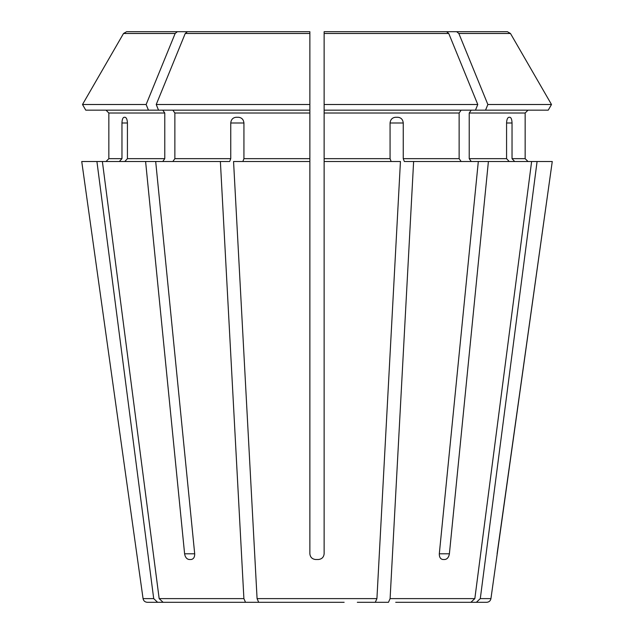 <?xml version="1.0" encoding="UTF-8"?>
<svg xmlns="http://www.w3.org/2000/svg" width="634" height="634" viewBox="0 0 634 634"><rect width="100%" height="100%" fill="white"/><g stroke="black" fill="none" stroke-linecap="round" stroke-linejoin="round"><path stroke-width="0.95" d="M124.787 161.512L127.426 158.658L127.426 122.996C127.252 119.588 126.483 117.686 125.136 117.29L124.042 117.29C122.782 117.686 122.093 119.588 121.966 122.996L121.966 158.658L108.85 158.658L105.997 161.512L108.85 158.658L108.85 113.01L108.85 158.658M162.756 110.157L164.777 113.01L164.777 158.658L162.756 161.512M155.687 161.512L102.375 161.512L159.166 598.615L163.081 602.3L245.524 602.3L243.9 598.615L220.378 161.512L155.687 161.512L194.693 553.799C194.733 557.199 193.544 559.101 191.127 559.505L189.114 559.505L191.127 559.505M148.451 110.157L146.137 104.507L82.499 104.507L85.764 110.157L158.532 110.157L156.226 104.507A864492.681 611288.638 -90 0 1 185.239 33.483L187.426 31.7L259.71 31.7M105.997 110.157L108.85 113.01L105.997 110.157M146.137 104.507A864492.681 611288.638 -90 0 1 175.15 33.483L177.338 31.7L126.618 31.7L228.842 31.7M177.338 31.7L249.622 31.7M85.764 110.157L82.499 104.507A864492.753 864492.753 120 0 1 123.527 33.483L126.618 31.7M395.711 602.3L486.706 602.3L476.38 602.3L480.295 598.615L537.085 161.512L488.402 161.512L449.395 553.799C448.801 557.199 447.303 559.101 444.886 559.505L442.873 559.505C440.456 559.101 439.267 557.199 439.307 553.799L478.313 161.512L404.333 161.512L403.248 158.658L403.248 122.996L390.068 122.996L390.068 158.658L324.132 158.658L324.132 161.512L400.442 161.512L376.921 598.615L257.079 598.615L233.558 161.512L309.868 161.512L309.868 553.799C310.256 557.199 312.158 559.101 315.573 559.505L318.426 559.505C321.842 559.101 323.744 557.199 324.132 553.799L324.132 161.512M82.499 104.507A864492.753 864492.753 0 0 1 123.527 33.483L175.15 33.483M405.443 602.3L401.171 602.3M471.244 110.157L469.223 113.01L525.15 113.01L528.003 110.157L525.15 113.01L525.15 158.658L528.003 161.512L525.15 158.658L512.034 158.658L514.673 161.512M480.295 598.615L490.938 598.615L552.262 161.512L537.085 161.512M470.919 602.3L474.834 598.615L531.625 161.512M357.322 602.3L388.476 602.3L390.1 598.615L413.622 161.512M461.156 110.157L459.135 113.01L459.135 158.658L461.156 161.512M548.236 110.157L551.501 104.507L548.236 110.157L475.468 110.157L477.774 104.507A864492.681 611288.638 -90 0 0 448.761 33.483L446.574 31.7L324.132 31.7L324.132 158.658M344.143 602.3L258.704 602.3L257.079 598.615M375.296 602.3L376.921 598.615M485.549 110.157L487.863 104.507L551.501 104.507A864492.673 864492.673 0 0 0 510.473 33.483L507.382 31.7L405.158 31.7M238.289 602.3L163.081 602.3M506.574 122.996C506.748 119.588 507.517 117.686 508.864 117.29L509.958 117.29C511.218 117.686 511.907 119.588 512.034 122.996L506.574 122.996L506.574 158.658L469.223 158.658L471.244 161.512M512.034 122.996L512.034 158.658M469.223 113.01L469.223 158.658M509.213 161.512L506.574 158.658M478.313 161.512L488.402 161.512M507.382 31.7L384.378 31.7M551.501 104.507A864492.673 864492.673 -120 0 0 510.473 33.483L458.85 33.483L456.662 31.7M487.863 104.507A864492.761 611288.693 -90 0 0 458.85 33.483M228.557 602.3L147.294 602.3L157.62 602.3L153.705 598.615L96.915 161.512L81.738 161.512L137.57 559.505L81.738 161.512M475.468 110.157L324.132 110.157L324.132 34.553M390.068 122.996C390.441 119.588 392.216 117.686 395.378 117.29L398.017 117.29C401.148 117.686 402.891 119.588 403.248 122.996M391.154 161.512L390.068 158.658M446.574 31.7L324.132 31.7M477.774 104.507L324.132 104.507M309.868 161.512L309.868 31.7L309.868 110.157L158.532 110.157M172.844 110.157L174.865 113.01L174.865 158.658L172.844 161.512M309.868 34.553L309.868 31.7L187.426 31.7M309.868 104.507L156.226 104.507M230.752 122.996L243.931 122.996C243.559 119.588 241.784 117.686 238.622 117.29L235.983 117.29C232.852 117.686 231.109 119.588 230.752 122.996L230.752 158.658L174.865 158.658M243.931 122.996L243.931 158.658L242.846 161.512M189.114 559.505C186.697 559.101 185.199 557.199 184.605 553.799L194.693 553.799M315.573 559.505C312.166 559.109 310.264 557.207 309.868 553.799M220.378 161.512L229.667 161.512L230.752 158.658M119.327 161.512L121.966 158.658M497.096 553.799L552.262 161.512M145.598 161.512L184.605 553.799M276.678 602.3L245.524 602.3M96.915 161.512L102.375 161.512M289.857 602.3L258.704 602.3M164.777 158.658L127.426 158.658M164.777 113.01L108.85 113.01M474.834 598.615L390.1 598.615M459.135 158.658L403.248 158.658M243.9 598.615L159.166 598.615M153.705 598.615L143.062 598.615C143.538 600.874 144.948 602.102 147.294 602.3M459.135 113.01L324.132 113.01M448.761 33.483L324.132 33.483M309.868 113.01L174.865 113.01M449.395 553.799L439.307 553.799M121.966 122.996L127.426 122.996M309.868 158.658L243.931 158.658M309.868 33.483L185.239 33.483M490.938 598.615C490.462 600.874 489.052 602.102 486.706 602.3M143.062 598.615L137.562 559.505"/></g></svg>
